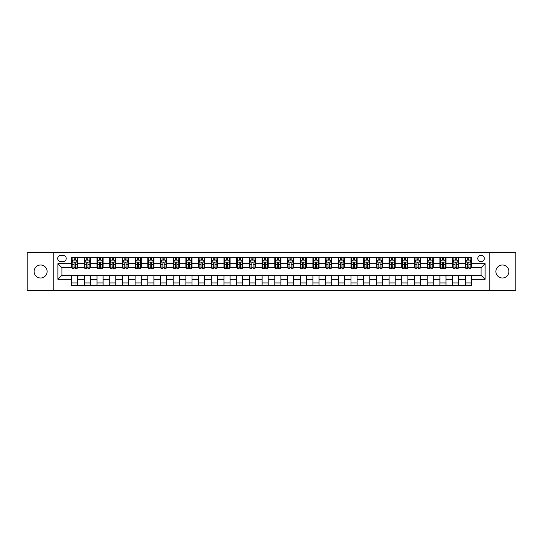 <?xml version="1.0" encoding="UTF-8"?>
<svg xmlns="http://www.w3.org/2000/svg" width="543" height="543" viewBox="0 0 543 543"><rect width="100%" height="100%" fill="white"/><g stroke="black" fill="none" stroke-linecap="round" stroke-linejoin="round"><path stroke-width="0.81" d="M502.39 264.998A6.502 6.502 0 0 0 495.888 271.5A6.502 6.502 0 0 0 502.39 278.002A6.502 6.502 0 0 0 508.893 271.5A6.502 6.502 0 0 0 502.39 264.998M40.61 264.998A6.502 6.502 0 0 0 34.107 271.5A6.502 6.502 0 0 0 40.61 278.002A6.502 6.502 0 0 0 47.112 271.5A6.502 6.502 0 0 0 40.61 264.998M481.05 255.244A3.251 3.251 0 0 0 477.799 258.495A3.251 3.251 0 0 0 481.05 261.746A3.251 3.251 0 0 0 484.302 258.495A3.251 3.251 0 0 0 481.05 255.244M489.182 290.295L515.85 290.295L515.85 252.705L489.182 252.705L489.182 290.295L53.818 290.295L53.818 252.705L27.15 252.705L27.15 290.295L53.818 290.295M60.83 261.645L63.063 261.645A3.149 3.149 0 0 0 66.219 258.495A3.149 3.149 0 0 0 63.063 255.346L60.83 255.346A3.149 3.149 0 0 0 57.68 258.495A3.149 3.149 0 0 0 60.83 261.645M489.182 252.705L53.818 252.705M71.601 279.326L57.884 279.326L57.884 263.674L71.601 263.674L71.601 267.74L61.95 267.74L61.95 275.26L71.601 275.26L71.601 285.469L471.399 285.469L471.399 275.26L481.05 275.26L481.05 267.74L471.399 267.74L471.399 263.674L485.116 263.674L485.116 279.326L471.399 279.326M471.399 263.674L471.399 257.531L71.601 257.531L71.601 263.674M465.303 257.531L465.303 267.74L465.813 267.74M467.74 267.74L468.962 267.74M470.89 267.74L471.399 267.74M465.303 267.74L458.19 267.74M452.604 257.531L452.604 267.74L453.113 267.74M455.041 267.74L456.263 267.74M452.604 267.74L445.491 267.74M439.905 257.531L439.905 267.74L440.414 267.74M442.341 267.74L443.563 267.74M439.905 267.74L432.791 267.74M427.205 257.531L427.205 267.74L427.714 267.74M429.642 267.74L430.864 267.74M427.205 267.74L420.092 267.74M414.506 257.531L414.506 267.74L415.008 267.74M416.943 267.74L418.158 267.74M414.506 267.74L407.393 267.74M401.806 257.531L401.806 267.74L402.309 267.74M404.243 267.74L405.458 267.74M401.806 267.74L394.693 267.74M389.1 257.531L389.1 267.74L389.609 267.74M391.544 267.74L392.759 267.74M389.1 267.74L381.994 267.74M376.401 257.531L376.401 267.74L376.91 267.74M378.844 267.74L380.059 267.74M376.401 267.74L369.288 267.74M363.701 257.531L363.701 267.74L364.21 267.74M366.138 267.74L367.36 267.74M363.701 267.74L356.588 267.74M351.002 257.531L351.002 267.74L351.511 267.74M353.439 267.74L354.66 267.74M351.002 267.74L343.889 267.74M338.303 257.531L338.303 267.74L338.812 267.74M340.739 267.74L341.961 267.74M338.303 267.74L331.189 267.74M325.603 257.531L325.603 267.74L326.112 267.74M328.04 267.74L329.262 267.74M325.603 267.74L318.49 267.74M312.904 257.531L312.904 267.74L313.413 267.74M315.34 267.74L316.562 267.74M312.904 267.74L305.79 267.74M300.204 257.531L300.204 267.74L300.713 267.74M302.641 267.74L303.863 267.74M300.204 267.74L293.091 267.74M287.505 257.531L287.505 267.74L288.007 267.74M289.942 267.74L291.157 267.74M287.505 267.74L280.392 267.74M274.799 257.531L274.799 267.74L275.308 267.74M277.242 267.74L278.457 267.74M274.799 267.74L267.692 267.74M262.099 257.531L262.099 267.74L262.608 267.74M264.543 267.74L265.758 267.74M262.099 267.74L254.993 267.74M249.4 257.531L249.4 267.74L249.909 267.74M251.843 267.74L253.058 267.74M249.4 267.74L242.287 267.74M236.7 257.531L236.7 267.74L237.21 267.74M239.137 267.74L240.359 267.74M236.7 267.74L229.587 267.74M224.001 257.531L224.001 267.74L224.51 267.74M226.438 267.74L227.66 267.74M224.001 267.74L216.888 267.74M211.302 257.531L211.302 267.74L211.811 267.74M213.738 267.74L214.96 267.74M211.302 267.74L204.188 267.74M198.602 257.531L198.602 267.74L199.111 267.74M201.039 267.74L202.261 267.74M198.602 267.74L191.489 267.74M185.903 257.531L185.903 267.74L186.412 267.74M188.34 267.74L189.561 267.74M185.903 267.74L178.79 267.74M173.203 257.531L173.203 267.74L173.712 267.74M175.64 267.74L176.862 267.74M173.203 267.74L166.09 267.74M160.504 257.531L160.504 267.74L161.006 267.74M162.941 267.74L164.156 267.74M160.504 267.74L153.391 267.74M147.798 257.531L147.798 267.74L148.307 267.74M150.241 267.74L151.456 267.74M147.798 267.74L140.691 267.74M135.098 257.531L135.098 267.74L135.607 267.74M137.542 267.74L138.757 267.74M135.098 267.74L127.992 267.74M122.399 257.531L122.399 267.74L122.908 267.74M124.842 267.74L126.057 267.74M122.399 267.74L115.286 267.74M109.7 257.531L109.7 267.74L110.209 267.74M112.136 267.74L113.358 267.74M109.7 267.74L102.586 267.74M97 257.531L97 267.74L97.509 267.74M99.437 267.74L100.659 267.74M97 267.74L89.887 267.74M84.301 257.531L84.301 267.74L84.81 267.74M86.737 267.74L87.959 267.74M84.301 267.74L77.187 267.74M71.601 267.74L72.11 267.74M74.038 267.74L75.26 267.74M71.601 275.26L77.697 275.26L77.697 285.469M471.399 275.26L77.697 275.26M77.697 257.531L77.697 267.74M71.601 260.07L72.11 260.07M74.038 260.07L75.26 260.07M77.187 260.07L77.697 260.07M71.601 282.93L77.697 282.93M84.301 275.26L84.301 285.469M90.396 257.531L90.396 267.74M84.301 260.07L84.81 260.07M86.737 260.07L87.959 260.07M89.887 260.07L90.396 260.07M90.396 275.26L90.396 285.469M84.301 282.93L90.396 282.93M97 275.26L97 285.469M103.095 275.26L103.095 285.469M97 282.93L103.095 282.93M103.095 257.531L103.095 267.74M97 260.07L97.509 260.07M99.437 260.07L100.659 260.07M102.586 260.07L103.095 260.07M109.7 275.26L109.7 285.469M115.795 275.26L115.795 285.469M109.7 282.93L115.795 282.93M115.795 257.531L115.795 267.74M109.7 260.07L110.209 260.07M112.136 260.07L113.358 260.07M115.286 260.07L115.795 260.07M122.399 275.26L122.399 285.469M128.494 275.26L128.494 285.469M122.399 282.93L128.494 282.93M128.494 257.531L128.494 267.74M122.399 260.07L122.908 260.07M124.842 260.07L126.057 260.07M127.992 260.07L128.494 260.07M135.098 275.26L135.098 285.469M141.194 275.26L141.194 285.469M135.098 282.93L141.194 282.93M141.194 257.531L141.194 267.74M135.098 260.07L135.607 260.07M137.542 260.07L138.757 260.07M140.691 260.07L141.194 260.07M147.798 275.26L147.798 285.469M153.9 275.26L153.9 285.469M147.798 282.93L153.9 282.93M153.9 257.531L153.9 267.74M147.798 260.07L148.307 260.07M150.241 260.07L151.456 260.07M153.391 260.07L153.9 260.07M160.504 275.26L160.504 285.469M166.599 275.26L166.599 285.469M160.504 282.93L166.599 282.93M166.599 257.531L166.599 267.74M160.504 260.07L161.006 260.07M162.941 260.07L164.156 260.07M166.09 260.07L166.599 260.07M173.203 275.26L173.203 285.469M179.299 275.26L179.299 285.469M173.203 282.93L179.299 282.93M179.299 257.531L179.299 267.74M173.203 260.07L173.712 260.07M175.64 260.07L176.862 260.07M178.79 260.07L179.299 260.07M185.903 275.26L185.903 285.469M191.998 275.26L191.998 285.469M185.903 282.93L191.998 282.93M191.998 257.531L191.998 267.74M185.903 260.07L186.412 260.07M188.34 260.07L189.561 260.07M191.489 260.07L191.998 260.07M198.602 275.26L198.602 285.469M204.697 275.26L204.697 285.469M198.602 282.93L204.697 282.93M204.697 257.531L204.697 267.74M198.602 260.07L199.111 260.07M201.039 260.07L202.261 260.07M204.188 260.07L204.697 260.07M211.302 275.26L211.302 285.469M217.397 275.26L217.397 285.469M211.302 282.93L217.397 282.93M217.397 257.531L217.397 267.74M211.302 260.07L211.811 260.07M213.738 260.07L214.96 260.07M216.888 260.07L217.397 260.07M224.001 275.26L224.001 285.469M230.096 275.26L230.096 285.469M224.001 282.93L230.096 282.93M230.096 257.531L230.096 267.74M224.001 260.07L224.51 260.07M226.438 260.07L227.66 260.07M229.587 260.07L230.096 260.07M236.7 275.26L236.7 285.469M242.796 275.26L242.796 285.469M236.7 282.93L242.796 282.93M242.796 257.531L242.796 267.74M236.7 260.07L237.21 260.07M239.137 260.07L240.359 260.07M242.287 260.07L242.796 260.07M249.4 275.26L249.4 285.469M255.495 275.26L255.495 285.469M249.4 282.93L255.495 282.93M255.495 257.531L255.495 267.74M249.4 260.07L249.909 260.07M251.843 260.07L253.058 260.07M254.993 260.07L255.495 260.07M262.099 275.26L262.099 285.469M268.201 275.26L268.201 285.469M262.099 282.93L268.201 282.93M268.201 257.531L268.201 267.74M262.099 260.07L262.608 260.07M264.543 260.07L265.758 260.07M267.692 260.07L268.201 260.07M274.799 275.26L274.799 285.469M280.901 275.26L280.901 285.469M274.799 282.93L280.901 282.93M280.901 257.531L280.901 267.74M274.799 260.07L275.308 260.07M277.242 260.07L278.457 260.07M280.392 260.07L280.901 260.07M287.505 275.26L287.505 285.469M293.6 275.26L293.6 285.469M287.505 282.93L293.6 282.93M293.6 257.531L293.6 267.74M287.505 260.07L288.007 260.07M289.942 260.07L291.157 260.07M293.091 260.07L293.6 260.07M300.204 275.26L300.204 285.469M306.3 275.26L306.3 285.469M300.204 282.93L306.3 282.93M306.3 257.531L306.3 267.74M300.204 260.07L300.713 260.07M302.641 260.07L303.863 260.07M305.79 260.07L306.3 260.07M312.904 275.26L312.904 285.469M318.999 275.26L318.999 285.469M312.904 282.93L318.999 282.93M318.999 257.531L318.999 267.74M312.904 260.07L313.413 260.07M315.34 260.07L316.562 260.07M318.49 260.07L318.999 260.07M325.603 275.26L325.603 285.469M331.698 275.26L331.698 285.469M325.603 282.93L331.698 282.93M331.698 257.531L331.698 267.74M325.603 260.07L326.112 260.07M328.04 260.07L329.262 260.07M331.189 260.07L331.698 260.07M338.303 275.26L338.303 285.469M344.398 275.26L344.398 285.469M338.303 282.93L344.398 282.93M344.398 257.531L344.398 267.74M338.303 260.07L338.812 260.07M340.739 260.07L341.961 260.07M343.889 260.07L344.398 260.07M351.002 275.26L351.002 285.469M357.097 275.26L357.097 285.469M351.002 282.93L357.097 282.93M357.097 257.531L357.097 267.74M351.002 260.07L351.511 260.07M353.439 260.07L354.66 260.07M356.588 260.07L357.097 260.07M363.701 275.26L363.701 285.469M369.797 275.26L369.797 285.469M363.701 282.93L369.797 282.93M369.797 257.531L369.797 267.74M363.701 260.07L364.21 260.07M366.138 260.07L367.36 260.07M369.288 260.07L369.797 260.07M376.401 275.26L376.401 285.469M382.496 275.26L382.496 285.469M376.401 282.93L382.496 282.93M382.496 257.531L382.496 267.74M376.401 260.07L376.91 260.07M378.844 260.07L380.059 260.07M381.994 260.07L382.496 260.07M389.1 275.26L389.1 285.469M395.202 275.26L395.202 285.469M389.1 282.93L395.202 282.93M395.202 257.531L395.202 267.74M389.1 260.07L389.609 260.07M391.544 260.07L392.759 260.07M394.693 260.07L395.202 260.07M401.806 275.26L401.806 285.469M407.902 275.26L407.902 285.469M401.806 282.93L407.902 282.93M407.902 257.531L407.902 267.74M401.806 260.07L402.309 260.07M404.243 260.07L405.458 260.07M407.393 260.07L407.902 260.07M414.506 275.26L414.506 285.469M420.601 275.26L420.601 285.469M414.506 282.93L420.601 282.93M420.601 257.531L420.601 267.74M414.506 260.07L415.008 260.07M416.943 260.07L418.158 260.07M420.092 260.07L420.601 260.07M427.205 275.26L427.205 285.469M433.3 275.26L433.3 285.469M427.205 282.93L433.3 282.93M433.3 257.531L433.3 267.74M427.205 260.07L427.714 260.07M429.642 260.07L430.864 260.07M432.791 260.07L433.3 260.07M439.905 275.26L439.905 285.469M446 275.26L446 285.469M439.905 282.93L446 282.93M446 257.531L446 267.74M439.905 260.07L440.414 260.07M442.341 260.07L443.563 260.07M445.491 260.07L446 260.07M452.604 275.26L452.604 285.469M458.699 275.26L458.699 285.469M452.604 282.93L458.699 282.93M458.699 257.531L458.699 267.74M452.604 260.07L453.113 260.07M455.041 260.07L456.263 260.07M458.19 260.07L458.699 260.07M465.303 275.26L465.303 285.469M465.303 282.93L471.399 282.93M465.303 260.07L465.813 260.07M467.74 260.07L468.962 260.07M470.89 260.07L471.399 260.07M61.95 267.74L57.884 263.674M61.95 275.26L57.884 279.326M485.116 263.674L481.05 267.74M485.116 279.326L481.05 275.26M75.26 258.848L74.038 258.848M77.187 267.075L75.26 267.075L75.26 268.351L77.187 268.351L77.187 262.154L76.169 260.117L73.122 260.117L72.11 262.154L72.11 268.351L74.038 268.351L74.038 267.075L72.11 267.075M72.11 262.154L72.11 257.531M77.187 262.154L77.187 257.531M74.038 260.117L74.038 257.531M75.26 257.531L75.26 260.117M75.26 267.075L75.26 262.914C74.853 262.133 74.445 262.133 74.038 262.914L74.038 267.075M87.959 258.848L86.737 258.848M89.887 267.075L87.959 267.075L87.959 268.351L89.887 268.351L89.887 262.154L88.876 260.117L85.821 260.117L84.81 262.154L84.81 268.351L86.737 268.351L86.737 267.075L84.81 267.075M84.81 262.154L84.81 257.531M89.887 262.154L89.887 257.531M86.737 260.117L86.737 257.531M87.959 257.531L87.959 260.117M87.959 267.075L87.959 262.914C87.552 262.133 87.145 262.133 86.737 262.914L86.737 267.075M100.659 258.848L99.437 258.848M102.586 267.075L100.659 267.075L100.659 268.351L102.586 268.351L102.586 262.154L101.575 260.117L98.527 260.117L97.509 262.154L97.509 268.351L99.437 268.351L99.437 267.075L97.509 267.075M97.509 262.154L97.509 257.531M102.586 262.154L102.586 257.531M99.437 260.117L99.437 257.531M100.659 257.531L100.659 260.117M100.659 267.075L100.659 262.914C100.251 262.133 99.844 262.133 99.437 262.914L99.437 267.075M113.358 258.848L112.136 258.848M115.286 267.075L113.358 267.075L113.358 268.351L115.286 268.351L115.286 262.154L114.274 260.117L111.227 260.117L110.209 262.154L110.209 268.351L112.136 268.351L112.136 267.075L110.209 267.075M110.209 262.154L110.209 257.531M115.286 262.154L115.286 257.531M112.136 260.117L112.136 257.531M113.358 257.531L113.358 260.117M113.358 267.075L113.358 262.914C112.951 262.133 112.544 262.133 112.136 262.914L112.136 267.075M126.057 258.848L124.842 258.848M127.992 267.075L126.057 267.075L126.057 268.351L127.992 268.351L127.992 262.154L126.974 260.117L123.926 260.117L122.908 262.154L122.908 268.351L124.842 268.351L124.842 267.075L122.908 267.075M122.908 262.154L122.908 257.531M127.992 262.154L127.992 257.531M124.842 260.117L124.842 257.531M126.057 257.531L126.057 260.117M126.057 267.075L126.057 262.914C125.65 262.133 125.243 262.133 124.842 262.914L124.842 267.075M138.757 258.848L137.542 258.848M140.691 267.075L138.757 267.075L138.757 268.351L140.691 268.351L140.691 262.154L139.673 260.117L136.626 260.117L135.607 262.154L135.607 268.351L137.542 268.351L137.542 267.075L135.607 267.075M135.607 262.154L135.607 257.531M140.691 262.154L140.691 257.531M137.542 260.117L137.542 257.531M138.757 257.531L138.757 260.117M138.757 267.075L138.757 262.914C138.35 262.133 137.949 262.133 137.542 262.914L137.542 267.075M151.456 258.848L150.241 258.848M153.391 267.075L151.456 267.075L151.456 268.351L153.391 268.351L153.391 262.154L152.373 260.117L149.325 260.117L148.307 262.154L148.307 268.351L150.241 268.351L150.241 267.075L148.307 267.075M148.307 262.154L148.307 257.531M153.391 262.154L153.391 257.531M150.241 260.117L150.241 257.531M151.456 257.531L151.456 260.117M151.456 267.075L151.456 262.914C151.056 262.133 150.649 262.133 150.241 262.914L150.241 267.075M164.156 258.848L162.941 258.848M166.09 267.075L164.156 267.075L164.156 268.351L166.09 268.351L166.09 262.154L165.072 260.117L162.024 260.117L161.006 262.154L161.006 268.351L162.941 268.351L162.941 267.075L161.006 267.075M161.006 262.154L161.006 257.531M166.09 262.154L166.09 257.531M162.941 260.117L162.941 257.531M164.156 257.531L164.156 260.117M164.156 267.075L164.156 262.914C163.755 262.133 163.348 262.133 162.941 262.914L162.941 267.075M176.862 258.848L175.64 258.848M178.79 267.075L176.862 267.075L176.862 268.351L178.79 268.351L178.79 262.154L177.771 260.117L174.724 260.117L173.712 262.154L173.712 268.351L175.64 268.351L175.64 267.075L173.712 267.075M173.712 262.154L173.712 257.531M178.79 262.154L178.79 257.531M175.64 260.117L175.64 257.531M176.862 257.531L176.862 260.117M176.862 267.075L176.862 262.914C176.455 262.133 176.047 262.133 175.64 262.914L175.64 267.075M189.561 258.848L188.34 258.848M191.489 267.075L189.561 267.075L189.561 268.351L191.489 268.351L191.489 262.154L190.471 260.117L187.423 260.117L186.412 262.154L186.412 268.351L188.34 268.351L188.34 267.075L186.412 267.075M186.412 262.154L186.412 257.531M191.489 262.154L191.489 257.531M188.34 260.117L188.34 257.531M189.561 257.531L189.561 260.117M189.561 267.075L189.561 262.914C189.154 262.133 188.747 262.133 188.34 262.914L188.34 267.075M202.261 258.848L201.039 258.848M204.188 267.075L202.261 267.075L202.261 268.351L204.188 268.351L204.188 262.154L203.17 260.117L200.123 260.117L199.111 262.154L199.111 268.351L201.039 268.351L201.039 267.075L199.111 267.075M199.111 262.154L199.111 257.531M204.188 262.154L204.188 257.531M201.039 260.117L201.039 257.531M202.261 257.531L202.261 260.117M202.261 267.075L202.261 262.914C201.853 262.133 201.446 262.133 201.039 262.914L201.039 267.075M214.96 258.848L213.738 258.848M216.888 267.075L214.96 267.075L214.96 268.351L216.888 268.351L216.888 262.154L215.876 260.117L212.829 260.117L211.811 262.154L211.811 268.351L213.738 268.351L213.738 267.075L211.811 267.075M211.811 262.154L211.811 257.531M216.888 262.154L216.888 257.531M213.738 260.117L213.738 257.531M214.96 257.531L214.96 260.117M214.96 267.075L214.96 262.914C214.553 262.133 214.146 262.133 213.738 262.914L213.738 267.075M227.66 258.848L226.438 258.848M229.587 267.075L227.66 267.075L227.66 268.351L229.587 268.351L229.587 262.154L228.576 260.117L225.528 260.117L224.51 262.154L224.51 268.351L226.438 268.351L226.438 267.075L224.51 267.075M224.51 262.154L224.51 257.531M229.587 262.154L229.587 257.531M226.438 260.117L226.438 257.531M227.66 257.531L227.66 260.117M227.66 267.075L227.66 262.914C227.252 262.133 226.845 262.133 226.438 262.914L226.438 267.075M240.359 258.848L239.137 258.848M242.287 267.075L240.359 267.075L240.359 268.351L242.287 268.351L242.287 262.154L241.275 260.117L238.228 260.117L237.21 262.154L237.21 268.351L239.137 268.351L239.137 267.075L237.21 267.075M237.21 262.154L237.21 257.531M242.287 262.154L242.287 257.531M239.137 260.117L239.137 257.531M240.359 257.531L240.359 260.117M240.359 267.075L240.359 262.914C239.952 262.133 239.544 262.133 239.137 262.914L239.137 267.075M253.058 258.848L251.843 258.848M254.993 267.075L253.058 267.075L253.058 268.351L254.993 268.351L254.993 262.154L253.975 260.117L250.927 260.117L249.909 262.154L249.909 268.351L251.843 268.351L251.843 267.075L249.909 267.075M249.909 262.154L249.909 257.531M254.993 262.154L254.993 257.531M251.843 260.117L251.843 257.531M253.058 257.531L253.058 260.117M253.058 267.075L253.058 262.914C252.651 262.133 252.244 262.133 251.843 262.914L251.843 267.075M265.758 258.848L264.543 258.848M267.692 267.075L265.758 267.075L265.758 268.351L267.692 268.351L267.692 262.154L266.674 260.117L263.626 260.117L262.608 262.154L262.608 268.351L264.543 268.351L264.543 267.075L262.608 267.075M262.608 262.154L262.608 257.531M267.692 262.154L267.692 257.531M264.543 260.117L264.543 257.531M265.758 257.531L265.758 260.117M265.758 267.075L265.758 262.914C265.351 262.133 264.95 262.133 264.543 262.914L264.543 267.075M278.457 258.848L277.242 258.848M280.392 267.075L278.457 267.075L278.457 268.351L280.392 268.351L280.392 262.154L279.373 260.117L276.326 260.117L275.308 262.154L275.308 268.351L277.242 268.351L277.242 267.075L275.308 267.075M275.308 262.154L275.308 257.531M280.392 262.154L280.392 257.531M277.242 260.117L277.242 257.531M278.457 257.531L278.457 260.117M278.457 267.075L278.457 262.914C278.057 262.133 277.649 262.133 277.242 262.914L277.242 267.075M291.157 258.848L289.942 258.848M293.091 267.075L291.157 267.075L291.157 268.351L293.091 268.351L293.091 262.154L292.073 260.117L289.025 260.117L288.007 262.154L288.007 268.351L289.942 268.351L289.942 267.075L288.007 267.075M288.007 262.154L288.007 257.531M293.091 262.154L293.091 257.531M289.942 260.117L289.942 257.531M291.157 257.531L291.157 260.117M291.157 267.075L291.157 262.914C290.756 262.133 290.349 262.133 289.942 262.914L289.942 267.075M303.863 258.848L302.641 258.848M305.79 267.075L303.863 267.075L303.863 268.351L305.79 268.351L305.79 262.154L304.772 260.117L301.725 260.117L300.713 262.154L300.713 268.351L302.641 268.351L302.641 267.075L300.713 267.075M300.713 262.154L300.713 257.531M305.79 262.154L305.79 257.531M302.641 260.117L302.641 257.531M303.863 257.531L303.863 260.117M303.863 267.075L303.863 262.914C303.456 262.133 303.048 262.133 302.641 262.914L302.641 267.075M316.562 258.848L315.34 258.848M318.49 267.075L316.562 267.075L316.562 268.351L318.49 268.351L318.49 262.154L317.472 260.117L314.424 260.117L313.413 262.154L313.413 268.351L315.34 268.351L315.34 267.075L313.413 267.075M313.413 262.154L313.413 257.531M318.49 262.154L318.49 257.531M315.34 260.117L315.34 257.531M316.562 257.531L316.562 260.117M316.562 267.075L316.562 262.914C316.155 262.133 315.748 262.133 315.34 262.914L315.34 267.075M329.262 258.848L328.04 258.848M331.189 267.075L329.262 267.075L329.262 268.351L331.189 268.351L331.189 262.154L330.171 260.117L327.124 260.117L326.112 262.154L326.112 268.351L328.04 268.351L328.04 267.075L326.112 267.075M326.112 262.154L326.112 257.531M331.189 262.154L331.189 257.531M328.04 260.117L328.04 257.531M329.262 257.531L329.262 260.117M329.262 267.075L329.262 262.914C328.854 262.133 328.447 262.133 328.04 262.914L328.04 267.075M341.961 258.848L340.739 258.848M343.889 267.075L341.961 267.075L341.961 268.351L343.889 268.351L343.889 262.154L342.877 260.117L339.83 260.117L338.812 262.154L338.812 268.351L340.739 268.351L340.739 267.075L338.812 267.075M338.812 262.154L338.812 257.531M343.889 262.154L343.889 257.531M340.739 260.117L340.739 257.531M341.961 257.531L341.961 260.117M341.961 267.075L341.961 262.914C341.554 262.133 341.147 262.133 340.739 262.914L340.739 267.075M354.66 258.848L353.439 258.848M356.588 267.075L354.66 267.075L354.66 268.351L356.588 268.351L356.588 262.154L355.577 260.117L352.529 260.117L351.511 262.154L351.511 268.351L353.439 268.351L353.439 267.075L351.511 267.075M351.511 262.154L351.511 257.531M356.588 262.154L356.588 257.531M353.439 260.117L353.439 257.531M354.66 257.531L354.66 260.117M354.66 267.075L354.66 262.914C354.253 262.133 353.846 262.133 353.439 262.914L353.439 267.075M367.36 258.848L366.138 258.848M369.288 267.075L367.36 267.075L367.36 268.351L369.288 268.351L369.288 262.154L368.276 260.117L365.229 260.117L364.21 262.154L364.21 268.351L366.138 268.351L366.138 267.075L364.21 267.075M364.21 262.154L364.21 257.531M369.288 262.154L369.288 257.531M366.138 260.117L366.138 257.531M367.36 257.531L367.36 260.117M367.36 267.075L367.36 262.914C366.953 262.133 366.545 262.133 366.138 262.914L366.138 267.075M380.059 258.848L378.844 258.848M381.994 267.075L380.059 267.075L380.059 268.351L381.994 268.351L381.994 262.154L380.976 260.117L377.928 260.117L376.91 262.154L376.91 268.351L378.844 268.351L378.844 267.075L376.91 267.075M376.91 262.154L376.91 257.531M381.994 262.154L381.994 257.531M378.844 260.117L378.844 257.531M380.059 257.531L380.059 260.117M380.059 267.075L380.059 262.914C379.652 262.133 379.252 262.133 378.844 262.914L378.844 267.075M392.759 258.848L391.544 258.848M394.693 267.075L392.759 267.075L392.759 268.351L394.693 268.351L394.693 262.154L393.675 260.117L390.627 260.117L389.609 262.154L389.609 268.351L391.544 268.351L391.544 267.075L389.609 267.075M389.609 262.154L389.609 257.531M394.693 262.154L394.693 257.531M391.544 260.117L391.544 257.531M392.759 257.531L392.759 260.117M392.759 267.075L392.759 262.914C392.351 262.133 391.951 262.133 391.544 262.914L391.544 267.075M405.458 258.848L404.243 258.848M407.393 267.075L405.458 267.075L405.458 268.351L407.393 268.351L407.393 262.154L406.374 260.117L403.327 260.117L402.309 262.154L402.309 268.351L404.243 268.351L404.243 267.075L402.309 267.075M402.309 262.154L402.309 257.531M407.393 262.154L407.393 257.531M404.243 260.117L404.243 257.531M405.458 257.531L405.458 260.117M405.458 267.075L405.458 262.914C405.058 262.133 404.65 262.133 404.243 262.914L404.243 267.075M418.158 258.848L416.943 258.848M420.092 267.075L418.158 267.075L418.158 268.351L420.092 268.351L420.092 262.154L419.074 260.117L416.026 260.117L415.008 262.154L415.008 268.351L416.943 268.351L416.943 267.075L415.008 267.075M415.008 262.154L415.008 257.531M420.092 262.154L420.092 257.531M416.943 260.117L416.943 257.531M418.158 257.531L418.158 260.117M418.158 267.075L418.158 262.914C417.757 262.133 417.35 262.133 416.943 262.914L416.943 267.075M430.864 258.848L429.642 258.848M432.791 267.075L430.864 267.075L430.864 268.351L432.791 268.351L432.791 262.154L431.773 260.117L428.726 260.117L427.714 262.154L427.714 268.351L429.642 268.351L429.642 267.075L427.714 267.075M427.714 262.154L427.714 257.531M432.791 262.154L432.791 257.531M429.642 260.117L429.642 257.531M430.864 257.531L430.864 260.117M430.864 267.075L430.864 262.914C430.456 262.133 430.049 262.133 429.642 262.914L429.642 267.075M443.563 258.848L442.341 258.848M445.491 267.075L443.563 267.075L443.563 268.351L445.491 268.351L445.491 262.154L444.473 260.117L441.425 260.117L440.414 262.154L440.414 268.351L442.341 268.351L442.341 267.075L440.414 267.075M440.414 262.154L440.414 257.531M445.491 262.154L445.491 257.531M442.341 260.117L442.341 257.531M443.563 257.531L443.563 260.117M443.563 267.075L443.563 262.914C443.156 262.133 442.749 262.133 442.341 262.914L442.341 267.075M456.263 258.848L455.041 258.848M458.19 267.075L456.263 267.075L456.263 268.351L458.19 268.351L458.19 262.154L457.179 260.117L454.124 260.117L453.113 262.154L453.113 268.351L455.041 268.351L455.041 267.075L453.113 267.075M453.113 262.154L453.113 257.531M458.19 262.154L458.19 257.531M455.041 260.117L455.041 257.531M456.263 257.531L456.263 260.117M456.263 267.075L456.263 262.914C455.855 262.133 455.448 262.133 455.041 262.914L455.041 267.075M468.962 258.848L467.74 258.848M470.89 267.075L468.962 267.075L468.962 268.351L470.89 268.351L470.89 262.154L469.878 260.117L466.831 260.117L465.813 262.154L465.813 268.351L467.74 268.351L467.74 267.075L465.813 267.075M465.813 262.154L465.813 257.531M470.89 262.154L470.89 257.531M467.74 260.117L467.74 257.531M468.962 257.531L468.962 260.117M468.962 267.075L468.962 262.914C468.555 262.133 468.147 262.133 467.74 262.914L467.74 267.075M84.301 279.326L77.697 279.326M84.301 263.674L77.697 263.674M97 263.674L90.396 263.674M97 279.326L90.396 279.326M109.7 263.674L103.095 263.674M109.7 279.326L103.095 279.326M122.399 263.674L115.795 263.674M122.399 279.326L115.795 279.326M135.098 263.674L128.494 263.674M135.098 279.326L128.494 279.326M147.798 263.674L141.194 263.674M147.798 279.326L141.194 279.326M160.504 263.674L153.9 263.674M160.504 279.326L153.9 279.326M173.203 263.674L166.599 263.674M173.203 279.326L166.599 279.326M185.903 263.674L179.299 263.674M185.903 279.326L179.299 279.326M198.602 263.674L191.998 263.674M198.602 279.326L191.998 279.326M211.302 263.674L204.697 263.674M211.302 279.326L204.697 279.326M224.001 263.674L217.397 263.674M224.001 279.326L217.397 279.326M236.7 263.674L230.096 263.674M236.7 279.326L230.096 279.326M249.4 263.674L242.796 263.674M249.4 279.326L242.796 279.326M262.099 263.674L255.495 263.674M262.099 279.326L255.495 279.326M274.799 263.674L268.201 263.674M274.799 279.326L268.201 279.326M287.505 263.674L280.901 263.674M287.505 279.326L280.901 279.326M300.204 263.674L293.6 263.674M300.204 279.326L293.6 279.326M312.904 263.674L306.3 263.674M312.904 279.326L306.3 279.326M325.603 263.674L318.999 263.674M325.603 279.326L318.999 279.326M338.303 263.674L331.698 263.674M338.303 279.326L331.698 279.326M351.002 263.674L344.398 263.674M351.002 279.326L344.398 279.326M363.701 263.674L357.097 263.674M363.701 279.326L357.097 279.326M376.401 263.674L369.797 263.674M376.401 279.326L369.797 279.326M389.1 263.674L382.496 263.674M389.1 279.326L382.496 279.326M401.806 263.674L395.202 263.674M401.806 279.326L395.202 279.326M414.506 263.674L407.902 263.674M414.506 279.326L407.902 279.326M427.205 263.674L420.601 263.674M427.205 279.326L420.601 279.326M439.905 263.674L433.3 263.674M439.905 279.326L433.3 279.326M452.604 263.674L446 263.674M452.604 279.326L446 279.326M465.303 263.674L458.699 263.674M465.303 279.326L458.699 279.326M77.16 262.099L72.131 262.099M72.11 260.24L73.061 260.24M76.23 260.24L77.187 260.24M74.038 264.353L72.11 264.353M77.187 264.353L75.26 264.353M75.26 259.5L74.038 259.5M89.867 262.099L84.837 262.099M84.81 260.24L85.767 260.24M88.937 260.24L89.887 260.24M86.737 264.353L84.81 264.353M89.887 264.353L87.959 264.353M87.959 259.5L86.737 259.5M102.566 262.099L97.536 262.099M97.509 260.24L98.466 260.24M101.636 260.24L102.586 260.24M99.437 264.353L97.509 264.353M102.586 264.353L100.659 264.353M100.659 259.5L99.437 259.5M115.265 262.099L110.236 262.099M110.209 260.24L111.166 260.24M114.335 260.24L115.286 260.24M112.136 264.353L110.209 264.353M115.286 264.353L113.358 264.353M113.358 259.5L112.136 259.5M127.965 262.099L122.935 262.099M122.908 260.24L123.865 260.24M127.035 260.24L127.992 260.24M124.842 264.353L122.908 264.353M127.992 264.353L126.057 264.353M126.057 259.5L124.842 259.5M140.664 262.099L135.635 262.099M135.607 260.24L136.564 260.24M139.734 260.24L140.691 260.24M137.542 264.353L135.607 264.353M140.691 264.353L138.757 264.353M138.757 259.5L137.542 259.5M153.364 262.099L148.334 262.099M148.307 260.24L149.264 260.24M152.434 260.24L153.391 260.24M150.241 264.353L148.307 264.353M153.391 264.353L151.456 264.353M151.456 259.5L150.241 259.5M166.063 262.099L161.033 262.099M161.006 260.24L161.963 260.24M165.133 260.24L166.09 260.24M162.941 264.353L161.006 264.353M166.09 264.353L164.156 264.353M164.156 259.5L162.941 259.5M178.762 262.099L173.733 262.099M173.712 260.24L174.663 260.24M177.832 260.24L178.79 260.24M175.64 264.353L173.712 264.353M178.79 264.353L176.862 264.353M176.862 259.5L175.64 259.5M191.462 262.099L186.432 262.099M186.412 260.24L187.362 260.24M190.532 260.24L191.489 260.24M188.34 264.353L186.412 264.353M191.489 264.353L189.561 264.353M189.561 259.5L188.34 259.5M204.161 262.099L199.132 262.099M199.111 260.24L200.062 260.24M203.231 260.24L204.188 260.24M201.039 264.353L199.111 264.353M204.188 264.353L202.261 264.353M202.261 259.5L201.039 259.5M216.867 262.099L211.838 262.099M211.811 260.24L212.768 260.24M215.938 260.24L216.888 260.24M213.738 264.353L211.811 264.353M216.888 264.353L214.96 264.353M214.96 259.5L213.738 259.5M229.567 262.099L224.537 262.099M224.51 260.24L225.467 260.24M228.637 260.24L229.587 260.24M226.438 264.353L224.51 264.353M229.587 264.353L227.66 264.353M227.66 259.5L226.438 259.5M242.266 262.099L237.237 262.099M237.21 260.24L238.167 260.24M241.336 260.24L242.287 260.24M239.137 264.353L237.21 264.353M242.287 264.353L240.359 264.353M240.359 259.5L239.137 259.5M254.966 262.099L249.936 262.099M249.909 260.24L250.866 260.24M254.036 260.24L254.993 260.24M251.843 264.353L249.909 264.353M254.993 264.353L253.058 264.353M253.058 259.5L251.843 259.5M267.665 262.099L262.636 262.099M262.608 260.24L263.565 260.24M266.735 260.24L267.692 260.24M264.543 264.353L262.608 264.353M267.692 264.353L265.758 264.353M265.758 259.5L264.543 259.5M280.364 262.099L275.335 262.099M275.308 260.24L276.265 260.24M279.435 260.24L280.392 260.24M277.242 264.353L275.308 264.353M280.392 264.353L278.457 264.353M278.457 259.5L277.242 259.5M293.064 262.099L288.034 262.099M288.007 260.24L288.964 260.24M292.134 260.24L293.091 260.24M289.942 264.353L288.007 264.353M293.091 264.353L291.157 264.353M291.157 259.5L289.942 259.5M305.763 262.099L300.734 262.099M300.713 260.24L301.664 260.24M304.833 260.24L305.79 260.24M302.641 264.353L300.713 264.353M305.79 264.353L303.863 264.353M303.863 259.5L302.641 259.5M318.463 262.099L313.433 262.099M313.413 260.24L314.363 260.24M317.533 260.24L318.49 260.24M315.34 264.353L313.413 264.353M318.49 264.353L316.562 264.353M316.562 259.5L315.34 259.5M331.162 262.099L326.133 262.099M326.112 260.24L327.062 260.24M330.232 260.24L331.189 260.24M328.04 264.353L326.112 264.353M331.189 264.353L329.262 264.353M329.262 259.5L328.04 259.5M343.868 262.099L338.839 262.099M338.812 260.24L339.769 260.24M342.938 260.24L343.889 260.24M340.739 264.353L338.812 264.353M343.889 264.353L341.961 264.353M341.961 259.5L340.739 259.5M356.568 262.099L351.538 262.099M351.511 260.24L352.468 260.24M355.638 260.24L356.588 260.24M353.439 264.353L351.511 264.353M356.588 264.353L354.66 264.353M354.66 259.5L353.439 259.5M369.267 262.099L364.238 262.099M364.21 260.24L365.167 260.24M368.337 260.24L369.288 260.24M366.138 264.353L364.21 264.353M369.288 264.353L367.36 264.353M367.36 259.5L366.138 259.5M381.967 262.099L376.937 262.099M376.91 260.24L377.867 260.24M381.037 260.24L381.994 260.24M378.844 264.353L376.91 264.353M381.994 264.353L380.059 264.353M380.059 259.5L378.844 259.5M394.666 262.099L389.636 262.099M389.609 260.24L390.566 260.24M393.736 260.24L394.693 260.24M391.544 264.353L389.609 264.353M394.693 264.353L392.759 264.353M392.759 259.5L391.544 259.5M407.365 262.099L402.336 262.099M402.309 260.24L403.266 260.24M406.435 260.24L407.393 260.24M404.243 264.353L402.309 264.353M407.393 264.353L405.458 264.353M405.458 259.5L404.243 259.5M420.065 262.099L415.035 262.099M415.008 260.24L415.965 260.24M419.135 260.24L420.092 260.24M416.943 264.353L415.008 264.353M420.092 264.353L418.158 264.353M418.158 259.5L416.943 259.5M432.764 262.099L427.735 262.099M427.714 260.24L428.665 260.24M431.834 260.24L432.791 260.24M429.642 264.353L427.714 264.353M432.791 264.353L430.864 264.353M430.864 259.5L429.642 259.5M445.464 262.099L440.434 262.099M440.414 260.24L441.364 260.24M444.534 260.24L445.491 260.24M442.341 264.353L440.414 264.353M445.491 264.353L443.563 264.353M443.563 259.5L442.341 259.5M458.163 262.099L453.133 262.099M453.113 260.24L454.063 260.24M457.233 260.24L458.19 260.24M455.041 264.353L453.113 264.353M458.19 264.353L456.263 264.353M456.263 259.5L455.041 259.5M470.869 262.099L465.84 262.099M465.813 260.24L466.77 260.24M469.939 260.24L470.89 260.24M467.74 264.353L465.813 264.353M470.89 264.353L468.962 264.353M468.962 259.5L467.74 259.5"/></g></svg>
